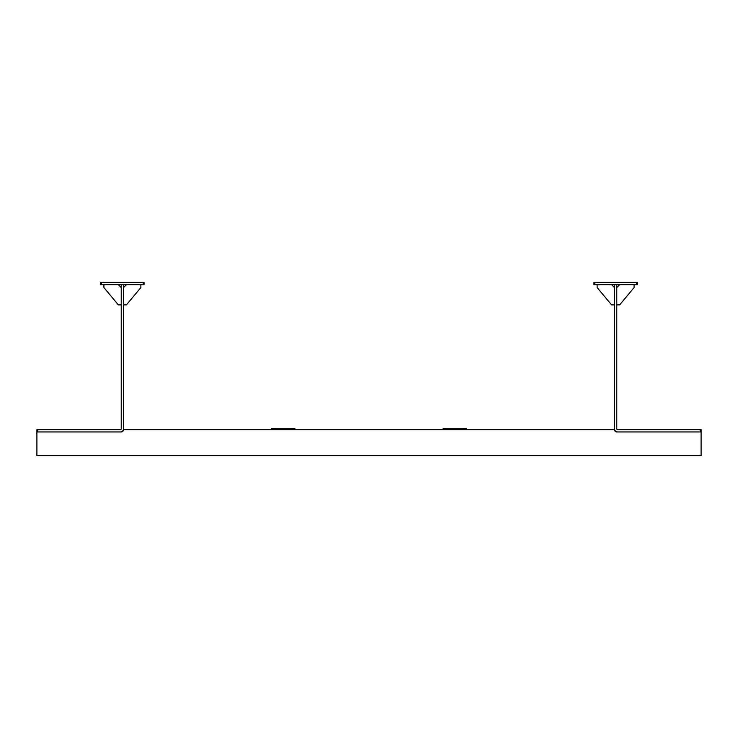 <?xml version="1.0" encoding="UTF-8"?>
<svg xmlns="http://www.w3.org/2000/svg" width="738" height="738" viewBox="0 0 738 738"><rect width="100%" height="100%" fill="white"/><g stroke="black" fill="none" stroke-linecap="round" stroke-linejoin="round"><path stroke-width="1.11" d="M616.774 284.674L616.774 428.778A0.867 0.867 0 0 0 617.641 429.645L701.1 429.645L701.1 455.632L36.9 455.632L36.9 429.645L120.359 429.645A0.867 0.867 0 0 0 121.226 428.778L121.226 284.674M614.468 284.674L614.468 428.778A3.173 3.173 0 0 0 617.641 431.951L700.233 431.951L700.233 429.645M636.414 282.368L637.281 282.368L637.281 284.674L636.414 284.674L636.414 282.368L594.828 282.368L594.828 284.674L593.961 284.674L593.961 282.368L594.828 282.368M636.414 284.674L594.828 284.674M634.099 284.674L634.099 287.562L619.662 304.886L616.774 304.886M619.662 284.674L616.774 287.562M597.134 284.674L597.134 287.562L611.581 304.886L614.468 304.886M614.468 287.562L611.581 284.674M37.767 429.645L37.767 431.951L120.359 431.951A3.173 3.173 0 0 0 123.532 428.778L123.532 284.674M36.9 429.645L36.9 431.951L121.226 431.951A2.306 2.306 0 0 0 123.532 429.645A2.306 2.306 0 0 1 121.226 431.951A2.306 2.306 0 0 0 123.532 429.645A2.306 2.306 0 0 1 121.226 431.951A2.306 2.306 0 0 0 123.532 429.645A2.306 2.306 0 0 1 121.226 431.951A2.306 2.306 0 0 0 123.532 429.645A2.306 2.306 0 0 1 121.226 431.951A2.306 2.306 0 0 0 123.532 429.645A2.306 2.306 0 0 1 121.226 431.951M100.719 284.674L100.719 282.368L101.586 282.368L101.586 284.674L100.719 284.674M143.172 284.674L143.172 282.368L144.039 282.368L144.039 284.674L101.586 284.674M143.172 282.368L101.586 282.368M103.901 284.674L103.901 287.562L118.338 304.886L121.226 304.886M121.226 287.562L118.338 284.674M140.866 284.674L140.866 287.562L126.419 304.886L123.532 304.886M126.419 284.674L123.532 287.562M701.1 431.951L616.774 431.951A2.306 2.306 0 0 1 614.468 429.645L123.532 429.645M443.123 429.645L443.123 428.492L446.01 428.492L446.01 429.645M463.335 429.645L463.335 428.492L446.01 428.492M463.335 428.492L466.222 428.492L466.222 429.645M616.774 375.245L616.774 386.325M271.778 429.645L271.778 428.492L274.665 428.492L274.665 429.645M291.99 429.645L291.99 428.492L274.665 428.492M291.99 428.492L294.877 428.492L294.877 429.645"/></g></svg>
